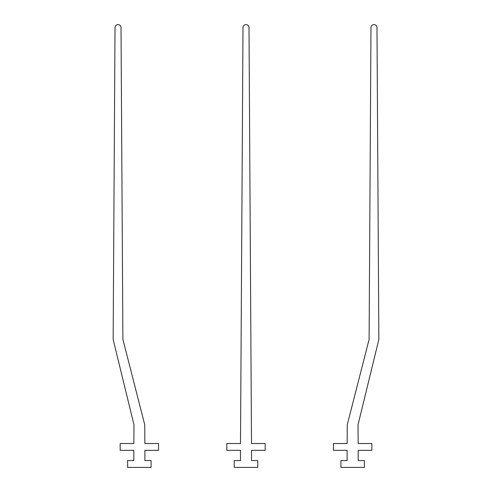 <?xml version="1.0" encoding="UTF-8"?>
<svg xmlns="http://www.w3.org/2000/svg" width="492" height="492" viewBox="0 0 492 492"><rect width="100%" height="100%" fill="white"/><g stroke="black" fill="none" stroke-linecap="round" stroke-linejoin="round"><path stroke-width="0.74" d="M364.381 460.573L364.381 467.4L340.919 467.4L340.919 460.573L347.1 460.573L347.1 450.334L333.453 450.334L333.453 443.513L347.149 443.513L347.26 424.744L369.105 339.425L370.974 27.583A3.001 3.001 0 0 1 373.975 24.6A3.001 3.001 0 0 1 376.983 27.583L378.852 339.425L358.035 424.744L358.145 443.513L371.841 443.513L371.841 450.334L358.194 450.334L358.194 460.573L364.381 460.573M265.194 443.513L251.498 443.513L249.001 27.583A3.001 3.001 0 0 0 246 24.6A3.001 3.001 0 0 0 242.999 27.583L240.502 443.513L226.806 443.513L226.806 450.334L240.453 450.334L240.453 460.573L234.266 460.573L234.266 467.4L257.734 467.4L257.734 460.573L251.547 460.573L251.547 450.334L265.194 450.334L265.194 443.513M127.619 460.573L127.619 467.4L151.081 467.4L151.081 460.573L144.9 460.573L144.9 450.334L158.547 450.334L158.547 443.513L144.851 443.513L144.74 424.744L122.895 339.425L121.026 27.583A3.001 3.001 0 0 0 118.025 24.6A3.001 3.001 0 0 0 115.017 27.583L113.148 339.425L133.965 424.744L133.855 443.513L120.159 443.513L120.159 450.334L133.806 450.334L133.806 460.573L127.619 460.573"/></g></svg>
